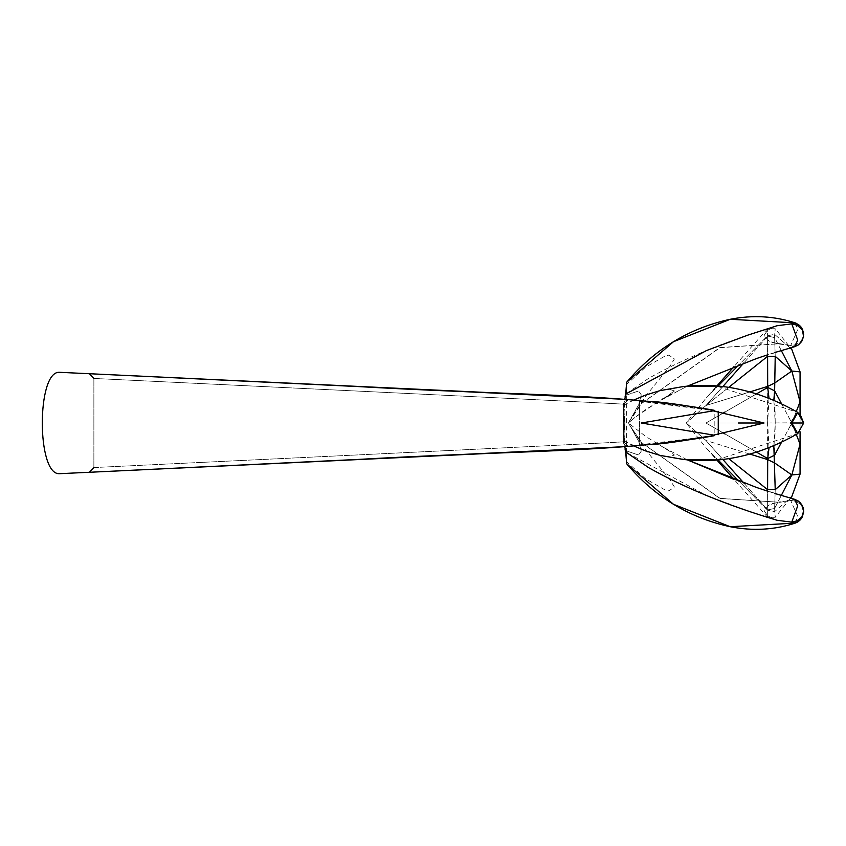 <?xml version="1.0" encoding="UTF-8"?>
<svg xmlns="http://www.w3.org/2000/svg" width="846" height="846" viewBox="0 0 846 846"><rect width="100%" height="100%" fill="white"/><g stroke="black" fill="none" stroke-linecap="round" stroke-linejoin="round"><path stroke-width="0.63" stroke-dasharray="4.23 3.17" d="M625.088 449.66L624.084 433.977L624.708 441.295L645.456 450.865L659.901 455.349L668.9 456.956L674.41 455.011L671.005 452.092L645.773 436.494L628.345 423L645.773 449.987L670.106 479.978L674.41 487.01L668.9 490.913L664.607 489.686L645.456 478.73L626.738 461.81L626.569 462.878L626.738 384.19L645.456 367.27L664.607 356.314L668.9 355.087L674.41 358.99L670.106 366.022L645.773 396.013L628.345 423L635.008 417.385L628.345 423L638.762 404.536L641.257 394.839L639.29 391.984L636.985 391.518L626.209 395.167L625.68 394.077L648.639 378.342C684.668 358.091 727.486 340.557 777.072 325.731L767.703 330.109L764.033 335.397L768.94 341.012L772.652 342.493L790.672 345.496L796.107 344.65L801.247 341.139L803.7 334.741M626.23 393.644L626.209 395.167L636.985 391.518L639.29 391.984L641.257 394.839L638.762 404.536L630.323 419.806L641.585 403.51L720.2 347.516L777.717 343.857L791.222 345.506L796.107 344.65L801.247 341.139L803.7 334.699L801.744 341.414L797.524 345.475M687.1 459.769L662.418 446.815L687.1 459.769L659.901 455.338L668.9 456.956L674.41 455.011L670.106 451.489L645.773 436.494L628.345 423L641.828 403.193L719.66 347.685L777.717 343.857L768.94 341.012L764.033 335.397L767.703 330.109L777.072 325.731L791.433 323.891L797.091 325.171L801.86 329.052L803.7 334.699L803.573 332.89M626.569 383.122L626.209 395.167L625.702 394.067M764.033 423L713.178 435.13L641.321 423L628.345 423L630.323 426.194L628.345 423L641.321 423L624.771 423L624.084 412.023L624.771 423L624.084 433.977L624.771 423L641.321 423L713.675 410.902L764.033 423L767.597 423L769.014 398.085M790.767 423.148L790.767 423.148C799.438 436.737 799.777 436.684 791.771 423C799.777 436.684 799.438 436.737 790.767 423.148C799.438 436.737 799.777 436.684 791.771 423C799.777 409.316 799.438 409.263 790.767 422.852C799.438 409.263 799.777 409.316 791.771 423C799.777 409.316 799.438 409.263 790.767 422.852L764.033 423L803.7 423L797.736 433.638L716.742 459.896L705.987 447.756L767.692 510.328L767.597 517.287L767.692 509.895L738.992 481.226M626.569 462.878L626.209 450.833L626.23 452.356L706.537 495.47L747.801 510.857L777.072 520.269L767.703 515.891L764.033 510.603L768.94 504.988L772.652 503.507L790.672 500.504L796.107 501.35L801.247 504.861L803.689 510.952L801.86 516.948L797.091 520.829L791.433 522.109L777.072 520.269L767.703 515.891L764.033 510.603L768.94 504.988L777.717 502.143L719.66 498.315L641.828 442.807L630.323 426.194L638.762 441.464L641.257 451.161L639.29 454.016L636.985 454.482L626.209 450.833L625.702 451.933M803.679 511.999L801.247 504.861L796.107 501.35L791.222 500.494L777.717 502.143L720.2 498.484L641.585 442.49L630.323 426.194L638.762 441.464L641.257 451.161L639.29 454.016L636.985 454.482L626.209 450.833L625.68 451.923M633.918 399.978L624.708 404.705L625.088 396.34M663.179 398.741L674.41 390.989L668.9 389.044L659.901 390.651L687.1 386.231L658.029 401.787L635.008 417.385L645.773 409.506L671.005 393.908L674.41 390.989L668.9 389.044L659.901 390.651L645.456 395.135L629.836 401.977L624.708 404.705L624.084 412.023L624.824 399.333L718.254 411.293M633.918 446.022L624.708 441.295L624.824 446.667L714.183 435.732L647.148 444.922L718.254 434.707M781.281 495.481L774.629 508.414L775.222 489.675L774.629 508.414L775.2 517.287L774.629 508.414L767.692 509.895L767.597 489.675L767.692 509.895L705.987 440.502L750.085 454.154M781.376 403.457L791.835 423L800.062 444.171L791.835 474.976L775.222 489.675L767.597 489.675L767.692 459.6L705.987 440.502L686.233 423L705.987 447.756L717.873 459.801M743.74 482.95L767.692 509.895L774.629 508.414L791.835 474.976L800.062 474.12L791.835 496.507L774.629 511.629L767.692 510.328L774.629 511.629L790.079 498.04M775.222 517.287L767.597 517.287L734 479.375L756.356 487.402L790.502 498.157L775.222 517.287L767.629 517.287L775.2 517.287M773.836 400.052L775.222 423L767.597 423L767.692 459.6L774.629 462.931L774.629 455.159L767.692 458.564L705.987 423L738.198 423M769.014 447.915L767.597 423L775.222 423L773.836 445.948M781.281 350.519L774.629 337.586L775.222 356.325L774.566 335.894L775.2 328.713L774.629 337.586L767.692 336.105L767.597 328.713L767.597 356.325L767.692 336.105L705.987 405.498L767.692 386.4L767.597 423L705.987 423L723.298 432.972M790.079 347.96L774.629 334.371L767.692 335.672L705.987 398.244L716.742 386.104L797.736 412.362L800.062 414.191L800.062 431.809M662.418 399.185L688.655 385.49L756.271 358.63L790.502 347.843L775.222 328.713L767.597 328.713L734 366.625M796.308 411.484L791.835 423L774.629 455.159L775.222 423L774.629 383.069L791.835 371.024L800.062 371.88L791.835 349.493L774.629 334.371L767.692 335.672L738.992 364.774M781.376 442.543L791.835 423L775.222 423L791.835 423L800.062 401.829L791.835 371.024L774.629 337.586L767.692 336.105L743.74 363.05M775.222 356.325L767.597 356.325L767.692 386.4L774.629 383.069L775.222 356.325L791.835 371.024M796.308 434.516L791.835 423L774.629 390.841L767.692 387.436L705.987 423L686.233 423L705.987 440.502L722.727 459.336M775.222 489.675L774.629 462.931L791.835 474.976M800.062 474.12L800.062 371.88M756.715 393.771L724.906 412.097M723.298 413.028L705.987 423L686.233 423L705.987 405.498L686.233 423L705.987 398.244L717.873 386.199M724.906 433.903L756.715 452.229M728.639 458.574L767.597 489.675M767.597 356.325L705.987 405.498L722.727 386.664M728.639 387.426L705.987 405.498L750.085 391.846M96.804 471.931L143.725 469.72M229.837 465.649L594.125 448.359L647.148 444.922C646.841 444.298 654.603 446.233 712.099 435.827M96.804 374.069L143.725 376.28M229.837 380.351L620.033 399.122L639.608 400.475L628.504 399.693L623.333 404.24L628.599 399.703L619.663 399.101L219.749 379.875M87.498 373.636L149.816 376.576M714.183 410.268L639.608 400.475L639.608 445.525L639.608 400.475L714.183 410.268L714.183 435.732M87.498 472.364L149.816 469.424M93.874 378.426L89.39 373.721L93.874 378.426L93.874 467.574C77.536 468.25 644.123 441.432 623.333 441.76L623.333 404.24C644.123 404.568 77.536 377.75 93.874 378.426L93.874 467.574L93.874 378.426C77.536 377.75 644.123 404.568 623.333 404.24L628.504 399.693L639.608 400.475L639.608 445.525L628.599 446.297L623.333 441.76L628.599 446.297L619.663 446.9L219.749 466.125M59.305 372.303L551.317 395.547M647.148 444.922L628.229 446.318L624.887 445.102L623.703 443.516L623.333 441.76L628.504 446.307L624.887 445.102L623.365 442.289L628.504 446.307L623.333 441.76L623.333 404.24L628.504 399.693L623.333 404.24L623.333 441.76L623.365 403.722L624.877 400.909L628.589 399.703L624.877 400.909L623.333 404.24L624.887 400.898L628.504 399.693L624.887 400.898L623.365 403.711L623.333 441.76L624.877 445.091L628.589 446.297L624.877 445.091L623.365 442.278L623.333 404.24L623.333 441.76C644.123 441.432 77.536 468.25 93.874 467.574L89.39 472.28L96.381 471.952M59.305 473.697L545.892 450.707M790.767 345.58L794.457 346.754L790.767 345.58M795.282 322.908L797.736 329.549L790.767 345.432L797.736 329.549L795.282 322.897L791.771 323.902L797.736 340.198L794.457 346.754M790.767 500.42L794.457 499.246L790.767 500.42M795.282 523.092L797.736 516.451L790.767 500.568L797.736 516.451L795.282 523.103L791.771 522.098L797.736 505.802L794.457 499.246M795.536 322.992L796.298 323.309M801.67 327.878L802.431 329.221M802.843 330.162L803.266 331.431M802.643 506.268L803.034 507.262M803.637 510.053L803.689 510.815M801.162 518.841L800.401 519.751M798.064 521.739L797.281 522.204M774.481 352.623L767.978 354.707M767.978 491.293L774.481 493.377M93.874 467.574L89.39 472.28M647.148 401.078C646.841 401.702 654.603 399.767 712.099 410.173"/><path stroke-width="1.27" d="M551.317 395.547L89.39 373.721L624.824 399.333L625.702 394.067M803.7 334.741L802.41 329.179L799.597 325.446L795.282 322.897L791.771 323.902L797.736 340.198L794.457 346.754L798.455 344.872L801.712 341.467L803.552 336.592L802.42 329.94L797.091 325.171L791.433 323.891L777.072 325.731L747.801 335.143L706.537 350.53L625.68 394.088L625.088 396.34M730.225 319.28L673.458 341.721L626.664 382.255L625.68 394.088M89.39 472.28L624.824 446.667L625.702 451.933M625.088 449.66L625.68 451.923L648.639 467.658C684.668 487.909 727.486 505.443 777.072 520.269L791.433 522.109L797.091 520.829L801.86 516.948L803.689 510.815M797.281 522.204L795.282 523.092L799.607 520.544L802.41 516.821L803.7 511.301L801.744 504.586L798.423 501.107L794.457 499.246L797.736 505.802L791.771 522.098L795.282 523.103C774.354 529.945 752.654 531.151 730.204 526.72C689.067 517.784 654.561 496.792 626.664 463.745L625.68 451.912M791.835 423L790.672 423M790.767 423.148C799.438 436.737 799.777 436.684 791.771 423L803.7 423L797.736 412.362C759.444 390.482 721.099 381.916 682.711 386.654L659.901 390.662L645.456 395.135L633.918 399.978M795.536 322.992L795.293 322.908C774.376 316.055 752.707 314.849 730.278 319.27C689.109 328.185 654.571 349.187 626.664 382.255L626.569 383.122M795.282 523.103L730.225 526.72L673.458 504.279L626.675 463.745L626.569 462.878M663.179 398.741L662.418 399.196M633.918 446.022L645.456 450.865L659.901 455.349L682.563 459.325C720.993 464.116 759.38 455.55 797.736 433.638L803.7 423L800.062 414.191L800.062 401.829L796.308 411.484M773.836 445.948L775.222 489.675L767.597 489.675L767.692 458.564L769.014 447.915M796.308 434.516L800.062 444.171L791.835 474.976L774.629 462.931L767.692 459.6L750.085 454.154M781.376 442.543L774.629 455.159L767.692 458.564L756.715 452.229M767.597 356.325L775.222 356.325L774.629 390.841L767.692 387.436L767.597 356.325L728.639 387.426M769.014 398.085L767.692 387.436L756.715 393.771M781.376 403.457L774.629 390.841L773.836 400.052M775.222 356.325L791.835 371.024L774.629 383.069L767.692 386.4L750.085 391.846M791.835 371.024L800.062 401.829L800.062 371.88L791.835 371.024L781.281 350.519M800.062 371.88L791.835 349.493L790.079 347.96M797.524 345.475L790.502 347.843L791.835 349.493M790.079 498.04L791.835 496.507L790.502 498.157L794.457 499.246L799.766 502.207M781.281 495.481L791.835 474.976L800.062 474.12L791.835 496.507M791.835 474.976L775.222 489.675M800.062 431.809L800.062 474.12M724.906 412.097L723.298 413.028M738.198 423L764.023 423L713.178 410.87L641.321 423L713.675 435.098L764.033 423M723.298 432.972L724.906 433.903M767.597 489.675L728.639 458.574M722.727 459.336L743.74 482.95M738.992 481.226L717.873 459.801M716.742 459.896L734 479.375L687.1 459.769L716.742 459.896M767.978 354.707L756.356 358.598L687.1 386.231L716.742 386.104L734 366.625M738.992 364.774L717.873 386.199M722.727 386.664L743.74 363.05M93.874 467.574L89.38 472.28L96.804 471.931M143.725 469.72L229.837 465.649M96.804 374.069L89.38 373.721L93.874 378.426M143.725 376.28L229.837 380.351M714.183 435.732C617.569 453.054 511.851 450.093 344.967 460.224L59.305 473.697C36.632 474.765 36.632 371.235 59.305 372.303L87.498 373.636M59.305 372.303L344.967 385.776C511.851 395.907 617.569 392.946 714.183 410.268M59.305 473.697L87.498 472.364M718.254 411.293L718.254 434.707M149.816 469.424L219.749 466.125M149.816 376.576L219.749 379.875M791.771 423C799.777 409.316 799.438 409.263 790.767 422.852M796.298 323.309L800.401 326.249M800.422 326.27L801.67 327.878M802.431 329.221L802.843 330.162M803.266 331.431L803.573 332.89M800.094 502.524L802.643 506.268M803.034 507.262L803.637 510.053M803.679 511.999L801.162 518.841M800.401 519.751L798.064 521.739M794.457 346.754L774.481 352.623M795.282 322.897L730.278 319.27M687.1 459.769L756.271 487.37L767.978 491.293M774.481 493.377L794.457 499.246M647.148 401.078C646.841 401.702 654.603 399.767 712.099 410.173M647.148 444.922C646.841 444.298 654.603 446.233 712.099 435.827M96.381 471.952L545.892 450.707"/></g></svg>
